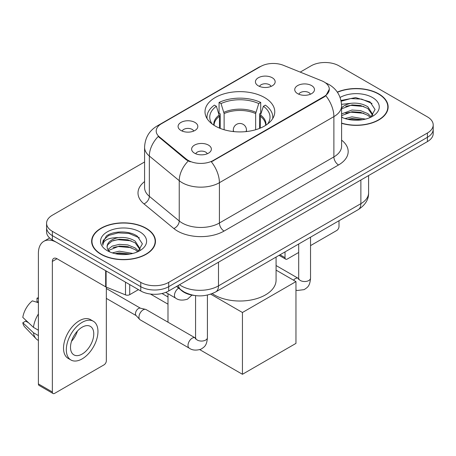 <?xml version="1.0" encoding="UTF-8"?>
<svg xmlns="http://www.w3.org/2000/svg" width="456" height="456" viewBox="0 0 456 456"><rect width="100%" height="100%" fill="white"/><g stroke="black" fill="none" stroke-linecap="round" stroke-linejoin="round"><path stroke-width="0.68" d="M264.548 97.538A34.878 20.138 0 0 0 226.541 93.172A34.878 20.138 0 0 0 205.006 111.777A34.878 20.138 0 0 0 215.226 126.016A34.878 20.138 0 0 0 253.234 130.382A34.878 20.138 0 0 0 274.763 111.777A34.878 20.138 0 0 0 264.548 97.538M180.975 130.479A9.872 5.7 180 0 1 179.014 128.866A9.872 5.7 180 0 1 182.286 121.78A9.872 5.7 180 0 1 194.934 122.419A9.872 5.7 180 0 1 196.895 128.866A9.872 5.7 180 0 1 180.975 130.479M193.732 131.066A5.922 3.42 0 0 0 192.141 129.401A5.922 3.42 0 0 0 186.31 128.535A5.922 3.42 0 0 0 182.178 131.066M258.313 85.825A9.872 5.7 180 0 1 256.357 84.212A9.872 5.7 180 0 1 259.624 77.132A9.872 5.7 180 0 1 272.272 77.765A9.872 5.7 180 0 1 274.233 84.212A9.872 5.7 180 0 1 258.313 85.825M271.069 86.418A5.922 3.42 0 0 0 269.485 84.753A5.922 3.42 0 0 0 263.648 83.887A5.922 3.42 0 0 0 259.515 86.418M194.518 153.176A9.872 5.7 180 0 1 192.557 151.569A9.872 5.7 180 0 1 195.829 144.484A9.872 5.7 180 0 1 208.477 145.116A9.872 5.7 180 0 1 210.433 151.569A9.872 5.7 180 0 1 194.518 153.176M207.275 153.769A5.922 3.42 0 0 0 205.684 152.105A5.922 3.42 0 0 0 199.848 151.238A5.922 3.42 0 0 0 195.721 153.769M297.637 93.645A9.872 5.7 180 0 1 295.676 92.032A9.872 5.7 180 0 1 298.948 84.947A9.872 5.7 180 0 1 311.596 85.585A9.872 5.7 180 0 1 313.551 92.032A9.872 5.7 180 0 1 297.637 93.645M310.393 94.232A5.922 3.42 0 0 0 308.803 92.568A5.922 3.42 0 0 0 302.966 91.702A5.922 3.42 0 0 0 298.84 94.232M321.742 80.809A17.767 10.26 180 0 1 324.113 81.955A17.767 10.26 180 0 1 329.317 89.211A17.767 10.26 180 0 1 324.113 96.467L213.362 160.404A17.767 10.26 180 0 1 186.242 159.036L159.412 136.914A17.767 10.26 180 0 1 156.203 131.032A17.767 10.26 180 0 1 161.407 123.775L260.667 66.468A17.767 10.26 180 0 1 283.421 65.316L321.742 80.809M194.33 295.454A19.745 11.4 180 0 1 181.841 290.791L176.557 286.436M341.595 123.319A31.92 18.428 0 0 0 388.136 106.943A31.92 18.428 0 0 0 378.788 93.913A31.92 18.428 0 0 0 337.297 92.101M146.119 228.245A31.92 18.428 0 0 0 111.338 224.249A31.92 18.428 0 0 0 91.633 241.275A31.92 18.428 0 0 0 100.981 254.305A31.92 18.428 0 0 0 135.768 258.295A31.92 18.428 0 0 0 155.467 241.275A31.92 18.428 0 0 0 146.119 228.245M91.964 242.934A31.92 18.428 0 0 0 91.855 243.424M329.317 89.211L325.835 95.743L324.113 96.991L211.362 161.834A23.034 13.298 60 0 1 219.41 182.702A26.323 15.196 180 0 1 182.183 182.702A26.323 15.196 180 0 1 179.236 180.673L149.34 156.026A26.323 15.196 180 0 1 144.581 147.305L144.581 187.61A26.323 15.196 0 0 0 149.34 196.325L179.236 220.978A26.323 15.196 0 0 0 182.183 223.007A26.323 15.196 0 0 0 219.41 223.007L333.883 156.915A26.323 15.196 0 0 0 341.595 146.165L341.595 105.866A26.323 15.196 180 0 1 333.883 116.616A23.034 13.298 -120 0 0 325.835 95.743M144.581 161.971L52.354 215.215A19.745 11.4 0 0 0 46.575 223.275L46.575 231.87A19.745 11.4 0 0 0 52.354 239.93L140.767 290.974L140.767 286.676A19.745 11.4 0 0 0 168.691 286.676L427.42 137.302A19.745 11.4 0 0 0 433.2 129.242A19.745 11.4 0 0 1 427.42 137.302L168.691 286.676A19.745 11.4 0 0 1 140.767 286.676L52.354 235.632L140.767 286.676L140.767 282.378A19.745 11.4 0 0 0 168.691 282.378L427.42 133.004A19.745 11.4 0 0 0 433.2 124.944A19.745 11.4 0 0 0 427.42 116.884L339.002 65.841A19.745 11.4 0 0 0 311.083 65.841L300.225 72.111M46.575 227.572A19.745 11.4 0 0 0 52.354 235.632A19.745 11.4 0 0 1 46.575 227.572M190.232 161.834L186.242 159.817L158.221 136.481A23.034 15.407 129.5 0 0 149.34 156.026L149.34 196.325A6.583 4.4 -50.5 0 1 143.948 203.878A32.906 18.998 180 0 1 144.581 181.585M46.575 223.275A19.745 11.4 0 0 0 52.354 231.334L140.767 282.378M155.251 243.424A31.92 18.428 0 0 0 155.143 242.934M387.919 109.092A31.92 18.428 0 0 0 387.811 108.602M140.767 290.974A19.745 11.4 0 0 0 168.691 290.974L427.42 141.599A19.745 11.4 0 0 0 433.2 133.54L433.2 124.944M341.595 123.109A31.589 18.24 0 0 0 387.811 106.943A31.589 18.24 0 0 0 378.56 94.05A31.589 18.24 0 0 0 337.423 92.289M344.987 118.554L351.964 116.85L365.484 119.119M347.717 119.301L351.964 118.554L362.651 119.711M341.595 113.932L351.964 110.021L360.479 110.591L367.855 113.618L371.241 116.85M341.595 115.642L351.964 111.731L360.479 112.301L367.855 115.328L370.357 117.443M341.544 104.338L351.046 103.301A16.45 9.496 0 0 0 341.595 107.969M351.046 103.301C357.356 102.64 362.959 103.803 367.855 106.795L372.672 114.376L372.558 115.63M341.595 108.819L351.964 104.909L360.479 105.473L367.855 108.499L372.62 115.225M341.595 116.73L342.53 117.637M341.595 117.215A23.034 13.298 0 0 0 372.506 116.348A23.034 13.298 0 0 0 372.506 97.538A23.034 13.298 0 0 0 340.085 97.453M370.631 117.317L375.06 109.531L370.01 101.87L355.606 97.607L340.991 100.502M341.145 101.232L350.789 98.547L361.648 99.112L372.039 103.495M345.705 106.311L350.789 105.37L363.82 106.47M345.705 113.134L350.789 112.193L363.82 113.293M348.156 119.398L350.789 119.016L362.406 119.751M280.035 254.784L285.023 257.663A3.289 1.898 120 0 0 285.707 259.168A3.289 1.898 120 0 0 287.348 259.008L298.691 252.459M310.536 245.619L336.676 230.531A3.289 1.898 120 0 0 339.002 226.501L339.002 220.738M285.023 257.663L285.023 251.906M101.215 254.169A31.589 18.24 0 0 0 135.643 258.125A31.589 18.24 0 0 0 155.143 241.275A31.589 18.24 0 0 0 145.886 228.376A31.589 18.24 0 0 0 111.463 224.426A31.589 18.24 0 0 0 91.964 241.275A31.589 18.24 0 0 0 101.215 254.169M112.319 252.88L119.295 251.176L132.816 253.45M115.049 253.633L119.295 252.886L129.983 254.043M107.884 249.54L112.222 246.103L119.295 244.353L127.811 244.923L135.187 247.95L138.573 251.176M108.454 250.475L119.295 246.058L127.811 246.628L135.187 249.654L137.689 251.775M137.963 251.649L142.392 243.857L137.341 236.202C129.31 230.445 113.396 230.713 106.368 236.008L102.577 242.951L102.936 245.185C103.147 240.181 108.294 237.661 118.378 237.627A16.45 9.496 0 0 0 107.103 246.645A16.45 9.496 0 0 0 107.901 249.569L109.862 251.968M118.378 237.627C124.687 236.966 130.291 238.135 135.187 241.127L140.003 248.702L139.889 249.956M107.103 246.833L107.662 244.815L111.919 241.127L119.295 239.235L127.811 239.805L135.187 242.831L139.952 249.557M139.838 231.87A23.034 13.298 0 0 0 107.268 231.87A23.034 13.298 0 0 0 107.268 250.675A23.034 13.298 0 0 0 139.838 250.675A23.034 13.298 0 0 0 139.838 231.87M102.577 243.111L103.29 240.301L108.722 235.438L118.121 232.873L128.98 233.444L139.371 237.827M113.037 240.643L118.121 239.696L131.151 240.802M113.037 247.465L118.121 246.525L131.151 247.625M115.488 253.73L118.121 253.348L129.732 254.083M219.467 128.102L219.467 116.251L216.378 106.265A30.142 17.402 0 0 0 211.43 122.892A30.142 17.402 0 0 0 212.194 124.021M220.231 128.415L220.231 113.863L219.062 113.191L219.062 102.44A32.906 18.998 0 0 1 260.712 102.44L258.746 103.575A30.142 17.402 0 0 0 221.029 103.575L224.118 113.561L224.118 129.743M255.651 129.743L255.651 113.561L258.746 103.575M212.228 293.601A36.195 20.896 0 0 0 214.291 294.901A36.195 20.896 0 0 0 253.735 299.427A36.195 20.896 0 0 0 276.079 280.121L276.079 257.07M260.712 102.44L260.712 113.191L259.538 113.863L259.538 128.415M216.378 106.265L214.411 105.131A32.906 18.998 0 0 0 206.984 117.152A32.906 18.998 0 0 0 207.081 118.617M221.029 103.575L219.062 102.44M272.694 118.617A32.906 18.998 0 0 0 272.791 117.152A32.906 18.998 0 0 0 265.363 105.131L263.397 106.265L260.524 114.986L260.308 128.102M267.581 124.021A30.142 17.402 0 0 0 268.339 122.892A30.142 17.402 0 0 0 263.397 106.265M167.99 304.169L150.451 294.046M242.444 374.29L242.444 312.497L295.961 281.603L295.961 343.391L242.444 374.29L199.796 349.666M167.99 296.97L162.005 293.51M167.99 322.21L167.99 293.704M242.444 312.497L210.695 294.166M276.079 270.123L295.961 281.603M207.417 295.072L207.417 337.645C206.745 345.996 204.339 346.891 201.028 349.171C196.137 350.681 192.204 350.339 189.229 348.145L140.18 319.827A5.922 3.42 -60 0 1 139.707 319.445A5.922 3.42 -60 0 1 138.955 317.119A5.922 3.42 -60 0 1 143.144 309.863A5.922 3.42 -60 0 1 145.532 309.35A5.922 3.42 -60 0 1 146.102 309.573L195.556 338.101M139.707 319.445L136.008 315.444A4.275 2.468 -60 0 1 135.466 313.762A4.275 2.468 -60 0 1 138.487 308.518A4.275 2.468 -60 0 1 140.214 308.148L145.532 309.35M129.715 284.595L129.715 294.673L138.442 289.634M105.667 270.71L57.011 242.615A26.323 15.196 -120 0 0 43.85 241.315A26.323 15.196 -120 0 0 38.395 253.365L38.395 383.935L52.354 391.995L52.354 261.425A6.583 3.802 60 0 1 53.717 258.409A6.583 3.802 60 0 1 57.011 258.734L105.667 286.83L105.667 270.71A3.289 1.898 0 0 0 106.105 270.921M52.354 391.995A3.289 1.898 120 0 0 53.038 393.499L39.079 385.44A3.289 1.898 -60 0 1 38.395 383.935M53.038 393.499A3.289 1.898 120 0 0 54.68 393.34L104.008 364.857A3.289 1.898 120 0 0 106.334 360.827L106.334 287.132M129.715 294.673A3.289 1.898 180 0 1 125.503 294.884L106.105 287.041A3.289 1.898 180 0 1 105.667 286.83M82.137 354.061A16.45 9.496 120 0 0 92.887 339.56A16.45 9.496 120 0 0 90.362 326.376A16.45 9.496 120 0 0 82.137 327.191A16.45 9.496 120 0 0 71.387 341.692A16.45 9.496 120 0 0 73.912 354.876A16.45 9.496 120 0 0 82.137 354.061M71.506 341.305A16.45 9.496 120 0 0 77.412 331.079M38.395 298.594L36.999 298.167L36.999 301.473L38.395 302.282M93.326 321.246L90.533 319.639A22.372 12.916 120 0 0 79.344 320.745A22.372 12.916 120 0 0 64.729 340.461A22.372 12.916 120 0 0 68.161 358.393L70.948 360.001A22.372 12.916 120 0 0 82.137 358.895A22.372 12.916 120 0 0 96.752 339.178A22.372 12.916 120 0 0 93.326 321.246A22.372 12.916 120 0 0 82.137 322.358A22.372 12.916 120 0 0 67.522 342.074A22.372 12.916 120 0 0 70.948 360.001M38.395 313.979A21.717 12.54 120 0 0 33.453 327.357L22.8 317.393A17.111 9.878 120 0 1 32.347 300.857L38.395 302.693M38.395 330.212L33.453 327.357M28.563 322.785L25.661 321.109L22.8 322.762L33.453 332.732L38.395 335.587M33.453 332.732A21.717 12.54 120 0 0 36.132 338.797A21.717 12.54 120 0 0 37.774 340.09L38.395 340.45M38.395 297.779A17.111 9.878 120 0 0 36.999 298.167M22.8 322.762A17.111 9.878 120 0 0 24.823 327.02L36.132 338.797M159.412 136.914L159.412 137.695M186.242 159.036L186.242 159.817M213.362 160.404L213.362 160.934M324.113 96.467L324.113 96.991M224.067 231.067A6.583 3.802 60 0 1 219.41 223.007L219.41 182.702L333.883 116.616L333.883 156.915A6.583 3.802 60 0 0 338.54 164.975L224.067 231.067A32.906 18.998 180 0 1 177.532 231.067A32.906 18.998 180 0 1 173.844 228.53L143.948 203.878M341.595 105.866C341.151 96.404 336.99 89.308 329.112 84.577L325.789 82.958A23.034 10.784 112 0 0 325.481 82.844M159.446 125.121A23.034 13.298 -120 0 0 157.058 126.016C149.186 130.747 145.025 137.843 144.581 147.305M157.058 126.016L258.734 67.317A23.034 13.298 60 0 1 260.479 66.576M188.208 161.036A23.034 15.407 129.5 0 0 179.236 180.673L179.236 220.978A6.583 4.4 -50.5 0 1 173.844 228.53M341.595 140.14A32.906 18.998 180 0 1 338.54 164.975M168.691 282.378L168.691 290.974M427.42 133.004L427.42 141.599M52.354 231.334L52.354 239.93M179.487 284.743A26.323 15.196 0 0 0 181.254 285.872A26.323 15.196 0 0 0 218.481 285.872L360.873 203.661A26.323 15.196 0 0 0 368.585 192.916C368.779 199.449 365.296 205.035 358.148 209.686L215.756 291.897A13.161 7.598 60 0 0 218.481 285.872L218.481 262.228M360.873 180.017L360.873 203.661A13.161 7.598 60 0 1 358.148 209.686M178.421 285.359A13.161 8.801 129.5 0 0 180.713 289.64L176.717 286.339M219.467 116.251A25.798 14.894 0 0 0 214.092 125.332M255.651 113.561A25.798 14.894 0 0 0 224.118 113.561M219.25 114.986A26.106 15.071 0 0 0 213.835 125.166M255.873 112.301A26.106 15.071 0 0 0 223.902 112.301M265.939 125.166A26.106 15.071 0 0 0 260.524 114.986M265.683 125.332A25.798 14.894 0 0 0 260.308 116.251M233.894 131.613A6.583 3.802 180 0 1 233.307 130.046L233.307 131.556M246.468 131.556L246.468 130.046A6.583 3.802 180 0 1 245.881 131.613M310.536 237.177L310.536 278.109A5.922 3.42 180 0 1 308.53 280.674A5.922 3.42 180 0 1 300.424 280.525A5.922 3.42 180 0 1 298.691 278.109L298.503 279.385M293.493 280.172A5.922 3.42 -60 0 1 295.306 278.644A5.922 3.42 -60 0 1 295.573 278.502A5.922 3.42 -60 0 1 298.27 278.354L298.674 278.565M207.417 337.645A5.922 3.42 180 0 1 205.411 340.21A5.922 3.42 180 0 1 197.305 340.062A5.922 3.42 180 0 1 195.573 337.645L195.385 338.922M189.229 348.145A5.922 3.42 -60 0 1 188.322 343.402A5.922 3.42 -60 0 1 192.187 338.181A5.922 3.42 -60 0 1 192.455 338.038A5.922 3.42 -60 0 1 195.151 337.89M165.71 292.387L175.685 298.15A5.922 3.42 -60 0 1 174.779 293.402A5.922 3.42 -60 0 1 178.649 288.181A5.922 3.42 -60 0 1 178.666 288.175M52.354 261.425L57.011 258.734M106.105 270.961L106.105 287.041M125.503 294.884L125.503 282.161M258.734 67.317L262.952 65.35M325.789 82.958L325.442 82.815M215.756 291.897C205.166 297.221 194.57 297.221 183.979 291.897L180.713 289.64M368.585 192.916L368.585 175.566M387.811 109.582L387.811 106.943M285.707 259.168L279.072 255.343M155.143 243.914L155.143 241.275M91.964 243.914L91.964 241.275M206.984 118.457L206.984 117.152M272.791 118.457L272.791 117.152M246.468 130.046A6.583 6.583 0 0 0 236.596 124.345A6.583 6.583 0 0 0 233.307 130.046M310.536 278.109C309.863 286.459 307.458 287.354 304.146 289.634L297.306 290.478L295.961 290.164M298.691 244.011L298.691 278.109M298.27 278.354L276.079 265.54M106.334 298.389L136.162 315.609M195.573 295.625L195.573 337.645M106.334 288.511L140.437 308.199M175.685 298.15C178.604 300.333 182.537 300.675 187.49 299.17L191.947 295.1M43.85 241.315L49.636 237.969"/></g></svg>
